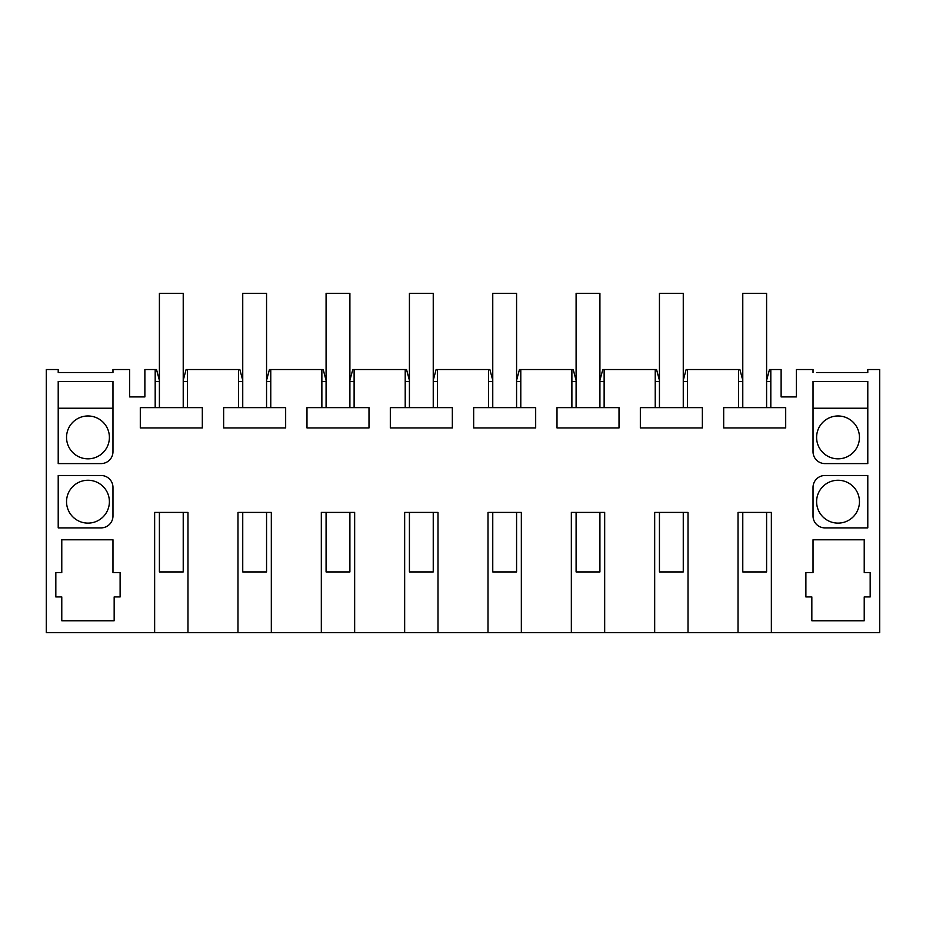 <?xml version="1.0" encoding="UTF-8"?>
<svg xmlns="http://www.w3.org/2000/svg" width="926" height="926" viewBox="0 0 926 926"><rect width="100%" height="100%" fill="white"/><g stroke="black" fill="none" stroke-linecap="round" stroke-linejoin="round"><path stroke-width="1.39" d="M183.221 380.331L186.103 369.543L187.434 369.543L187.434 407.637L155.186 407.637L155.186 369.543L144.873 369.543L144.873 396.918L129.64 396.918L129.64 369.543L112.972 369.543L112.972 372.518L58.211 372.518L58.211 369.543L46.3 369.543L46.3 632.655L154.642 632.655L154.642 512.414L187.978 512.414L187.978 632.655L154.642 632.655M688.018 632.655L654.682 632.655L654.682 512.414L688.018 512.414L688.018 632.655L738.022 632.655L738.022 512.414L771.358 512.414L771.358 632.655L879.7 632.655L879.7 369.543L867.789 369.543L867.789 372.518L859.455 372.518M604.678 632.655L571.342 632.655L571.342 512.414L604.678 512.414L604.678 632.655L654.682 632.655M521.338 632.655L488.002 632.655L488.002 512.414L521.338 512.414L521.338 632.655L571.342 632.655M437.998 632.655L404.662 632.655L404.662 512.414L437.998 512.414L437.998 632.655L488.002 632.655M354.658 632.655L321.322 632.655L321.322 512.414L354.658 512.414L354.658 632.655L404.662 632.655M271.318 632.655L237.982 632.655L237.982 512.414L271.318 512.414L271.318 632.655L321.322 632.655M771.358 632.655L738.022 632.655M683.261 380.331L686.143 369.543L738.566 369.543L738.566 407.637L723.681 407.637L723.681 427.939L785.699 427.939L785.699 407.637L738.566 407.637M687.474 369.543L687.474 407.637L640.341 407.637L640.341 427.939L702.359 427.939L702.359 407.637L687.474 407.637M599.921 380.331L602.803 369.543L655.226 369.543L655.226 407.637M604.134 369.543L604.134 407.637L557.001 407.637L557.001 427.939L619.019 427.939L619.019 407.637L604.134 407.637M516.581 380.331L519.463 369.543L571.886 369.543L571.886 407.637M520.794 369.543L520.794 407.637L473.661 407.637L473.661 427.939L535.679 427.939L535.679 407.637L520.794 407.637M433.241 380.331L436.123 369.543L488.546 369.543L488.546 407.637M437.454 369.543L437.454 407.637L390.321 407.637L390.321 427.939L452.339 427.939L452.339 407.637L437.454 407.637M349.901 380.331L352.783 369.543L405.206 369.543L405.206 407.637M354.114 369.543L354.114 407.637L306.981 407.637L306.981 427.939L368.999 427.939L368.999 407.637L354.114 407.637M266.561 380.331L269.443 369.543L321.866 369.543L321.866 407.637M270.774 369.543L270.774 407.637L223.641 407.637L223.641 427.939L285.659 427.939L285.659 407.637L270.774 407.637M187.434 369.543L238.526 369.543L238.526 407.637M155.186 407.637L140.301 407.637L140.301 427.939L202.319 427.939L202.319 407.637L187.434 407.637M187.978 632.655L237.982 632.655M816.605 372.518L867.789 372.518M813.028 372.518L813.028 369.543L796.36 369.543L796.36 396.918L781.127 396.918L781.127 369.543L770.814 369.543L770.814 407.637M112.972 539.789L61.776 539.789L61.776 572.534L55.826 572.534L55.826 596.934L61.776 596.934L61.776 620.756L114.164 620.756L114.164 596.934L120.114 596.934L120.114 572.534L112.972 572.534L112.972 539.789M805.886 572.534L813.028 572.534L813.028 539.789L864.224 539.789L864.224 572.534L870.174 572.534L870.174 596.934L864.224 596.934L864.224 620.756L811.836 620.756L811.836 596.934L805.886 596.934L805.886 572.534M867.789 527.889L867.789 475.501L824.939 475.501A11.911 11.911 0 0 0 813.028 487.412L813.028 515.979A11.911 11.911 0 0 0 824.939 527.889L867.789 527.889M58.211 381.443L58.211 463.59L101.061 463.59A11.911 11.911 0 0 0 112.972 451.691L112.972 381.443L58.211 381.443M101.061 527.889A11.911 11.911 0 0 0 112.972 515.979L112.972 487.412A11.911 11.911 0 0 0 101.061 475.501L58.211 475.501L58.211 527.889L101.061 527.889M813.028 381.443L813.028 451.691A11.911 11.911 0 0 0 824.939 463.59L867.789 463.59L867.789 381.443L813.028 381.443M112.972 372.518L109.395 372.518M66.545 372.518L58.211 372.518M838.03 523.121A21.425 21.425 0 0 0 859.455 501.695A21.425 21.425 0 0 0 838.03 480.258A21.425 21.425 0 0 0 816.605 501.695A21.425 21.425 0 0 0 838.03 523.121M87.97 523.121A21.425 21.425 0 0 1 66.545 501.695A21.425 21.425 0 0 1 87.97 480.258A21.425 21.425 0 0 1 109.395 501.695A21.425 21.425 0 0 1 87.97 523.121M87.97 458.833A21.425 21.425 0 0 1 66.545 437.408A21.425 21.425 0 0 1 87.97 415.971A21.425 21.425 0 0 1 109.395 437.408A21.425 21.425 0 0 1 87.97 458.833M838.03 415.971A21.425 21.425 0 0 0 816.605 437.408A21.425 21.425 0 0 0 838.03 458.833A21.425 21.425 0 0 0 859.455 437.408A21.425 21.425 0 0 0 838.03 415.971M683.261 381.443L687.474 381.443M655.226 381.443L659.439 381.443M599.921 381.443L604.134 381.443M571.886 381.443L576.099 381.443M516.581 381.443L520.794 381.443M488.546 381.443L492.759 381.443M433.241 381.443L437.454 381.443M405.206 381.443L409.419 381.443M349.901 381.443L354.114 381.443M321.866 381.443L326.079 381.443M266.561 381.443L270.774 381.443M238.526 381.443L242.739 381.443M183.221 381.443L187.434 381.443M155.186 381.443L159.399 381.443M155.186 369.543L156.517 369.543L159.399 380.331M766.601 380.331L769.483 369.543L770.814 369.543M766.601 381.443L770.814 381.443M738.566 381.443L742.779 381.443M112.972 408.239L58.211 408.239M867.789 408.239L813.028 408.239M238.526 369.543L239.857 369.543L242.739 380.331M321.866 369.543L323.197 369.543L326.079 380.331M405.206 369.543L406.537 369.543L409.419 380.331M488.546 369.543L489.877 369.543L492.759 380.331M571.886 369.543L573.217 369.543L576.099 380.331M655.226 369.543L656.557 369.543L659.439 380.331M738.566 369.543L739.897 369.543L742.779 380.331M159.399 512.414L159.399 571.932L183.221 571.932L183.221 512.414M183.221 407.637L183.221 293.345L159.399 293.345L159.399 407.637M242.739 512.414L242.739 571.932L266.561 571.932L266.561 512.414M266.561 407.637L266.561 293.345L242.739 293.345L242.739 407.637M326.079 512.414L326.079 571.932L349.901 571.932L349.901 512.414M349.901 407.637L349.901 293.345L326.079 293.345L326.079 407.637M409.419 512.414L409.419 571.932L433.241 571.932L433.241 512.414M433.241 407.637L433.241 293.345L409.419 293.345L409.419 407.637M492.759 512.414L492.759 571.932L516.581 571.932L516.581 512.414M516.581 407.637L516.581 293.345L492.759 293.345L492.759 407.637M576.099 512.414L576.099 571.932L599.921 571.932L599.921 512.414M599.921 407.637L599.921 293.345L576.099 293.345L576.099 407.637M659.439 512.414L659.439 571.932L683.261 571.932L683.261 512.414M683.261 407.637L683.261 293.345L659.439 293.345L659.439 407.637M742.779 512.414L742.779 571.932L766.601 571.932L766.601 512.414M766.601 407.637L766.601 293.345L742.779 293.345L742.779 407.637"/></g></svg>
